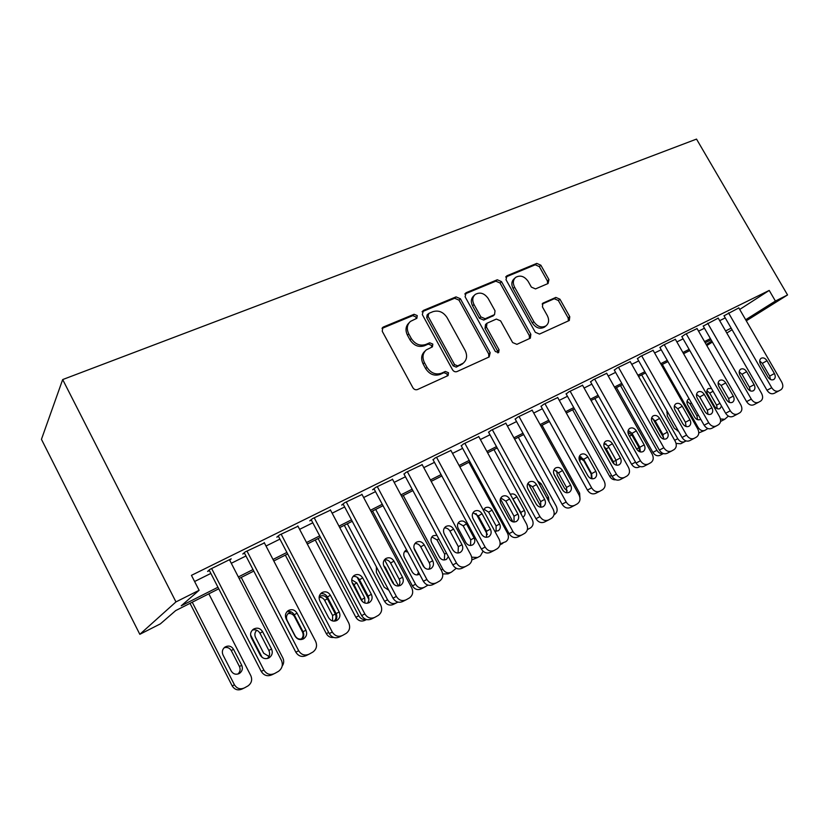 <?xml version="1.0" encoding="UTF-8"?>
<svg xmlns="http://www.w3.org/2000/svg" width="829" height="829" viewBox="0 0 829 829"><rect width="100%" height="100%" fill="white"/><g stroke="black" fill="none" stroke-linecap="round" stroke-linejoin="round"><path stroke-width="1.24" d="M417.236 315.59L414.085 314.274L383.485 326.958L382.801 327.372L382.252 331.289L412.863 387.703C414.075 389.526 415.609 390.138 417.474 389.537L448.064 375.578L448.489 372.739L445.349 371.454L441.484 373.205C435.681 375.081 430.852 373.123 427.008 367.34L424.458 362.677C422.034 357.496 422.655 353.227 426.313 349.869L432.427 346.854L432.821 344.087L429.671 342.791L425.785 344.47C419.951 346.253 415.122 344.273 411.288 338.512L408.759 333.869C406.397 328.854 406.956 324.699 410.459 321.403L416.873 318.295L417.236 315.59M416.168 318.657L415.909 316.947L412.769 315.642L382.024 328.408M447.266 375.993L447.08 373.962L443.95 372.687L440.085 374.428L441.484 373.205M431.681 347.247L431.453 345.382L428.313 344.087L424.438 345.766L425.785 344.47M548.073 283.518L548.943 279.601L540.85 265.207L536.777 263.394L506.965 275.756L506.011 279.725L535.316 332.294L539.492 334.077L569.326 320.471L569.772 316.699L559.938 299.196L555.865 297.414L542.881 303.165L542.435 306.896L547.347 315.662C549.378 319.87 548.953 323.258 546.073 325.818C541.544 328.17 537.461 326.792 533.855 321.683L514.581 287.155C512.633 283.114 513.006 279.85 515.7 277.342C520.301 274.865 524.456 276.223 528.177 281.414L531.358 287.103L535.493 288.917L548.073 283.518M739.706 309.455L769.219 290.419L191.447 575.347L199.105 590.289L181.209 605.812L217.965 587.243M769.219 290.419L775.405 301.051L787.55 294.958L696.526 139.096L62.683 379.568L41.45 439.318L139.821 634.32L160.37 623.874L175.696 610.59L218.763 588.797M199.105 590.289L175.955 601.906L62.683 379.568M460.375 298.741L456.023 296.886L423.464 310.388L422.324 314.595L452.52 369.755C453.712 371.547 455.204 372.159 456.986 371.579L489.162 356.947L490.177 352.719L460.375 298.741L458.976 300.119L454.634 298.264L422.075 311.777M466.147 292.689L497.286 279.767L501.493 281.611L530.85 334.315L530.342 338.18L516.892 344.346L512.633 342.553L500.612 320.885L496.343 319.072L486.986 323.227L486.478 327.072L499.058 349.828L498.675 352.584L495.348 351.506L465.1 296.772L466.147 292.689L464.862 293.943M718.215 318.108L703.22 326.077M675.386 339.31L663.127 345.206L659.936 347.506M630.227 361.662L617.294 367.879L614.31 370.086M582.559 385.267L568.891 391.816L566.145 393.941M532.166 410.22L517.69 417.142L515.213 419.153M478.799 436.655L463.442 443.971L461.276 445.857M422.189 464.696L405.868 472.447L404.055 474.188M362.035 494.509L344.657 502.726L341.662 505.068L343.237 504.291M297.994 526.27L279.456 534.985L276.803 537.171L278.482 536.342M229.685 560.176L231.208 558.839L209.841 569.409L207.602 571.44L209.385 570.549M194.597 581.502L210.867 573.419M231.291 563.274L245.964 555.99M266.005 546.031L279.922 539.119M299.611 529.337L312.802 522.788M332.139 513.182L344.657 506.965M363.641 497.535L375.516 491.628M394.179 482.364L405.443 476.768M423.785 467.66L434.469 462.354M452.51 453.39L462.634 448.354M480.374 439.546L489.98 434.769M507.441 426.096L516.55 421.578M533.731 413.039L542.363 408.749M559.274 400.355L567.461 396.293M584.103 388.024L591.854 384.169M608.248 376.024L615.595 372.376M631.75 364.356L638.703 360.895M654.609 352.988L661.2 349.724M676.879 341.931L683.106 338.843M698.557 331.165L704.453 328.232M719.686 320.668L725.251 317.901M264.399 542.943L245.218 551.907L242.773 554.021L244.503 553.171M330.522 510.136L312.574 518.591L309.756 520.861L311.372 520.063M392.573 479.38L375.744 487.348L372.594 489.752L374.117 489.006M450.914 450.468L435.09 457.991L433.09 459.805M505.866 423.246L490.965 430.365L488.633 432.313M557.72 397.568L543.658 404.303L541.036 406.365M606.724 373.299L593.429 379.682L590.559 381.848M653.107 350.335L640.516 356.387L637.428 358.646M697.075 328.574L685.137 334.315L681.863 336.657M738.815 307.911L724.028 315.776M745.654 319.745L775.405 301.051M238.348 576.953L253 569.564M273 559.461L286.886 552.446M306.533 542.529L319.704 535.886M338.988 526.146L351.475 519.835M370.428 510.27L382.273 504.291M400.894 494.882L412.127 489.214M430.438 479.97L441.09 474.592M459.09 465.504L469.193 460.406M486.892 451.463L496.478 446.624M513.887 437.836L522.975 433.246M540.114 424.593L548.725 420.241M565.596 411.723L573.761 407.599M590.362 399.215L598.103 395.309M614.455 387.06L621.781 383.361M637.895 375.226L644.827 371.724M660.703 363.703L667.272 360.387M682.899 352.491L689.117 349.361M704.526 341.579L710.412 338.605M725.603 330.937L731.157 328.129M175.955 601.906L139.821 634.32M711.075 339.776L705.199 342.75M689.79 350.543L683.583 353.682M667.946 361.589L661.387 364.915M645.522 372.936L638.579 376.449M622.475 384.594L615.149 388.293M635.698 462.416L598.797 396.573L591.067 400.48M574.466 408.873L566.311 413.008M549.44 421.536L540.829 425.888M523.7 434.551L514.612 439.152M497.203 447.961L487.628 452.8M469.929 461.753L459.826 466.862M441.836 475.97L431.184 481.359M412.883 490.613L401.65 496.291M383.029 505.711L371.185 511.7M352.242 521.286L339.755 527.596M320.471 537.358L307.31 544.011M287.673 553.948L273.788 560.974M253.788 571.088L239.146 578.497M706.225 344.532L711.8 341.03M706.816 345.558L712.391 342.066M726.805 333.03L732.069 329.724M746.276 320.823L787.55 294.958M409.101 322.802C405.65 326.087 405.101 330.222 407.453 335.206L408.759 333.869M424.438 345.766C418.614 347.548 413.795 345.569 409.972 339.828L407.453 335.206M425.142 350.978L424.956 351.154C421.308 354.501 420.686 358.76 423.111 363.931L424.458 362.677M440.085 374.428C434.292 376.304 429.484 374.356 425.64 368.584L423.111 363.931M488.841 357.092L488.695 353.962L458.976 300.119M428.873 313.362L428.085 316.305L454.561 364.615L457.681 365.89L463.245 363.154C466.945 359.838 467.566 355.579 465.1 350.377L447.1 317.631C443.36 311.994 438.634 310.005 432.925 311.673L428.873 313.362M428.158 313.901L427.101 314.979L426.738 317.662L428.085 316.305M462.634 363.693L456.251 367.123L453.142 365.858L426.738 317.662M464.82 294.026L495.825 281.166L497.286 279.767M529.482 338.626L529.306 335.579L500.032 283L495.825 281.166M486.716 323.465L485.525 324.533L485.017 328.377L497.566 351.071L499.058 349.828M497.814 352.916L497.566 351.071M488.188 298.492C484.364 293.155 480.043 291.808 475.224 294.45C472.437 297.051 472.022 300.399 473.991 304.492L480.872 316.927L485.183 318.75L494.55 314.616L495.027 310.823L488.188 298.492M474.354 295.29L473.805 295.818C471.017 298.419 470.603 301.756 472.561 305.849L473.991 304.492M493.338 315.704L483.721 320.077L479.421 318.253L472.561 305.849M514.975 278.016L514.208 278.731C511.514 281.228 511.141 284.492 513.089 288.523L514.581 287.155M544.922 326.75L544.508 327.092C539.98 329.445 535.907 328.066 532.311 322.968L513.089 288.523M568.383 320.947L568.166 317.984L558.363 300.512L554.3 298.73L542.187 304.046M547.668 283.694L547.389 280.969L539.327 266.606L535.254 264.793L505.711 277.062M190.028 603.336L232.203 685.925C234.68 689.769 238.006 690.785 242.172 688.982L243.602 688.298M208.835 593.823L250.835 675.708C252.493 679.811 251.56 683.2 248.058 685.863L244.472 687.883C240.286 689.697 236.939 688.671 234.441 684.806L192.245 602.217M237.933 674.05C240.161 671.884 240.669 669.376 239.446 666.526L231.291 650.599C229.612 647.863 227.229 646.91 224.141 647.75M241.726 665.283L233.509 649.252C231.332 645.988 228.493 645.252 225.011 647.045C222.369 649.148 221.695 651.781 222.98 654.92L231.218 671.034C233.343 674.257 236.13 675.024 239.571 673.324C242.317 671.189 243.032 668.516 241.726 665.283L239.446 666.526M229.446 559.71L281.425 660.34C283.238 664.775 282.274 668.433 278.534 671.303L274.7 673.469C270.202 675.417 266.596 674.288 263.881 670.081L211.633 568.518M209.126 570.051L261.239 671.407L263.881 670.081M271.539 649.014C272.979 652.506 272.233 655.407 269.29 657.687C265.612 659.511 262.606 658.672 260.296 655.169L251.301 637.698C249.892 634.289 250.596 631.46 253.415 629.19C257.156 627.284 260.202 628.092 262.575 631.636L271.539 649.014L268.865 650.475C270.181 653.501 269.694 656.174 267.404 658.506M252.399 630.05C255.653 629.242 258.182 630.299 259.964 633.221L268.865 650.475M273.767 673.915L271.985 674.765C267.518 676.702 263.933 675.583 261.239 671.407M262.13 657.376L250.565 634.9M241.239 577.43L282.844 657.936C284.171 660.796 283.943 663.521 282.161 666.101M256.762 630.237C254.772 632.32 254.358 634.713 255.539 637.397L263.705 653.242L268.959 656.423M301.373 639.014C303.269 636.962 303.632 634.62 302.471 631.999L294.461 616.6C292.927 614.071 290.761 613.097 287.964 613.678M291.321 611.968L288.948 612.838C286.451 614.828 285.839 617.356 287.114 620.413L295.197 635.988C297.041 638.879 299.507 639.75 302.595 638.589M264.192 542.529L315.621 641.325C317.434 645.687 316.523 649.262 312.906 652.04L309.207 654.122C304.854 655.998 301.341 654.879 298.668 650.744L246.959 551.047M244.275 552.725L295.818 652.185L298.668 650.744M305.922 630.175C307.352 633.615 306.647 636.444 303.797 638.662C300.233 640.413 297.321 639.563 295.041 636.133L286.14 618.983C284.741 615.626 285.404 612.859 288.14 610.662C291.756 608.828 294.72 609.647 297.041 613.128L305.922 630.175L303.041 631.75C304.326 634.631 303.922 637.211 301.839 639.47M287.052 611.595C290.15 610.952 292.544 612.02 294.243 614.807L303.041 631.75M308.398 654.516L306.295 655.532C301.974 657.397 298.481 656.288 295.818 652.185M297.808 525.907L348.708 622.921C350.512 627.221 349.662 630.714 346.149 633.408L342.584 635.418C338.377 637.232 334.947 636.102 332.305 632.05L281.135 534.145M278.275 535.959L329.268 633.594L332.305 632.05M339.175 611.957C340.595 615.346 339.931 618.113 337.175 620.258C333.735 621.937 330.885 621.087 328.647 617.729L319.839 600.88C318.45 597.585 319.072 594.87 321.735 592.735C325.227 590.984 328.108 591.802 330.398 595.212L339.175 611.957L336.118 613.626C337.372 616.382 337.04 618.859 335.134 621.066M320.574 593.751C323.507 593.243 325.787 594.32 327.403 596.994L336.118 613.626M341.869 635.76L339.486 636.931C335.299 638.734 331.89 637.615 329.268 633.594M285.331 555.129L326.336 633.677C328.046 636.568 330.491 637.822 333.662 637.428M332.636 620.962L332.584 615.501L324.657 600.362C323.372 598.175 321.528 597.149 319.103 597.294M334.066 621.149C336.128 619.139 336.553 616.755 335.341 613.999L327.362 598.756C325.289 595.668 322.668 594.911 319.486 596.497L319.175 596.725M315.248 540L355.869 617.284C358.221 620.89 361.257 621.895 364.967 620.31L366.501 619.553M366.263 619.481C363.05 619.999 360.553 618.776 358.75 615.792L318.118 538.549M357.175 577.253L368.895 599.45M362.48 601.636L353.973 584.58L352.056 582.445M364.926 603.056L364.719 597.906L356.812 582.911L351.714 579.823M330.346 509.804L380.739 605.118C382.521 609.346 381.723 612.755 378.325 615.377L374.884 617.315C370.801 619.056 367.454 617.937 364.853 613.947L314.212 517.793M311.186 519.71L361.651 615.595L364.853 613.947M371.361 594.331C372.781 597.657 372.148 600.362 369.475 602.455C366.138 604.061 363.371 603.211 361.175 599.906L352.449 583.367C351.071 580.113 351.662 577.461 354.242 575.388C357.61 573.709 360.428 574.538 362.667 577.875L371.361 594.331L368.138 596.092C369.351 598.725 369.092 601.108 367.361 603.243M353.019 576.497C355.807 576.103 357.962 577.191 359.506 579.751L368.138 596.092M374.252 617.626L371.62 618.931C367.558 620.662 364.232 619.553 361.651 615.595M361.879 494.208L411.744 587.885C413.526 592.03 412.769 595.377 409.474 597.916L406.158 599.792C402.2 601.471 398.936 600.351 396.366 596.434L346.242 501.949M343.071 503.97L392.998 598.165L396.366 596.434M402.531 577.253C403.941 580.528 403.35 583.181 400.759 585.201C397.526 586.756 394.832 585.906 392.666 582.663L384.034 566.404C382.646 563.202 383.216 560.601 385.713 558.591C388.988 556.974 391.723 557.813 393.93 561.088L402.531 577.253L399.143 579.098C400.324 581.616 400.138 583.906 398.562 585.979M384.438 559.782C387.081 559.513 389.133 560.591 390.604 563.046L399.143 579.098M405.588 600.072L402.728 601.491C398.79 603.17 395.547 602.061 392.998 598.165M344.304 525.296L384.552 601.357C386.884 604.911 389.848 605.916 393.454 604.382L396.044 603.087M397.858 602.103L396.521 602.849C392.894 604.393 389.91 603.367 387.568 599.792L347.32 523.773M384.563 559.762L398.49 585.989M393.91 584.321L385.423 567.523L383.62 565.461M376.397 566.849L376.356 572.393L384.21 587.233L388.811 590.269M392.428 479.1L441.795 571.181C443.556 575.264 442.852 578.538 439.66 581.005L436.448 582.808C432.603 584.435 429.422 583.315 426.883 579.461L377.268 486.592M373.962 488.716L423.37 581.284L426.883 579.461M432.728 560.715C434.127 563.938 433.567 566.528 431.059 568.497C427.93 569.989 425.298 569.14 423.163 565.948L414.624 549.979C413.246 546.819 413.775 544.27 416.21 542.321C419.37 540.767 422.044 541.606 424.21 544.829L432.728 560.715L429.194 562.642C430.344 565.036 430.21 567.243 428.79 569.243M414.883 543.596C417.391 543.43 419.339 544.508 420.749 546.85L429.194 562.642M435.94 583.067L432.883 584.6C429.059 586.217 425.888 585.108 423.37 581.284M372.553 511.016L412.417 585.885C414.718 589.388 417.619 590.393 421.132 588.911L423.888 587.512M427.982 585.119L424.324 587.295C420.79 588.787 417.878 587.782 415.567 584.258L375.682 509.431M413.94 548L424.427 567.616M417.391 574.901L418.5 572.155M407.723 551.969L404.697 551.409M406.624 549.896L405.889 550.29C403.65 552.073 403.153 554.414 404.407 557.306L412.189 571.906C414.137 574.808 416.541 575.585 419.412 574.228L419.557 574.134M422.054 464.447L470.913 554.984C472.675 559.005 472.002 562.207 468.913 564.611L465.805 566.352C462.085 567.927 458.965 566.818 456.468 563.026L407.35 471.711M403.91 473.919L452.81 564.922L456.468 563.026M461.991 544.674C463.39 547.845 462.862 550.394 460.427 552.301C457.39 553.741 454.831 552.891 452.727 549.751L444.271 534.052C442.904 530.943 443.401 528.446 445.764 526.55C448.831 525.058 451.432 525.897 453.567 529.057L461.991 544.674L458.333 546.674L458.085 553.026M444.396 527.918C446.769 527.835 448.634 528.912 449.971 531.151L458.333 546.674M465.349 566.58L462.105 568.228C458.396 569.792 455.297 568.684 452.81 564.922M456.282 568.3L451.339 572.186C447.909 573.637 445.049 572.621 442.769 569.15L403.257 495.483M444.354 559.989L444.645 554.114L437.007 539.897L431.836 536.943M450.945 572.383L448.033 573.865L442.696 573.948M436.862 535.233L433.07 535.752C430.883 537.493 430.417 539.793 431.66 542.632L439.38 557.015C441.297 559.876 443.65 560.642 446.437 559.326L448.406 556.705M450.789 450.23L499.162 539.285C500.903 543.233 500.281 546.373 497.276 548.705L494.271 550.394C490.654 551.917 487.618 550.808 485.141 547.078L436.531 457.287M432.956 459.567L481.369 549.047L485.141 547.078M490.385 529.13C491.763 532.249 491.276 534.736 488.913 536.601C485.97 537.98 483.462 537.13 481.39 534.052L473.027 518.612C471.66 515.545 472.136 513.099 474.426 511.255C477.4 509.814 479.939 510.654 482.043 513.762L490.385 529.13L486.592 531.192L486.488 537.296M473.017 512.705L478.312 515.928L486.592 531.192M493.856 550.611L490.447 552.342C486.841 553.855 483.815 552.756 481.369 549.047M470.571 545.492L470.737 539.824L463.173 525.824L458.23 522.881M477.245 557.679L471.846 559.896M474.115 537.98L466.499 523.897C464.572 521.047 462.24 520.291 459.504 521.607C457.37 523.317 456.924 525.565 458.168 528.374L465.805 542.529C467.701 545.347 470.002 546.124 472.717 544.85C474.913 543.14 475.38 540.85 474.115 537.98L470.737 539.824M471.732 557.192L477.608 557.502L480.374 555.948L483.048 551.202M478.685 436.437L526.56 524.052C528.301 527.938 527.71 531.016 524.798 533.285L521.887 534.923C518.374 536.384 515.4 535.285 512.964 531.607L464.841 443.287M461.152 445.629L509.068 533.648L512.964 531.607M517.928 514.042C519.296 517.109 518.84 519.555 516.54 521.358C513.69 522.695 511.234 521.845 509.203 518.819L500.913 503.628C499.566 500.612 500.001 498.208 502.239 496.416C505.12 495.037 507.597 495.866 509.669 498.923L517.928 514.042L514.021 516.177L514.053 522.021M500.789 497.96L505.825 501.151L514.021 516.177M521.514 535.109L517.949 536.933C514.446 538.394 511.483 537.296 509.068 533.648M475.981 513.483L487.379 534.498M468.913 462.271L507.524 533.202C509.11 536.777 508.55 539.606 505.835 541.7L500.136 543.834M496.074 531.379L496.115 525.928L488.623 512.125L483.908 509.213M494.758 531.182L498.281 530.767C500.415 529.099 500.851 526.85 499.597 524.021L492.043 510.146C490.157 507.348 487.877 506.581 485.203 507.866L483.421 510.322M505.763 423.039L553.161 509.265C554.891 513.089 554.342 516.104 551.513 518.312L548.694 519.897C545.275 521.317 542.373 520.218 539.959 516.602L492.322 429.691M488.519 432.096L535.948 518.705L539.959 516.602M544.663 499.39C546.031 502.415 545.596 504.809 543.368 506.571C540.591 507.856 538.197 507.006 536.187 504.032L527.99 489.089C526.643 486.115 527.057 483.763 529.223 482.012C532.031 480.685 534.446 481.514 536.487 484.519L544.663 499.39L540.653 501.586L540.798 507.193M527.752 483.649L532.529 486.799L540.653 501.586M548.352 520.073L544.643 521.969C541.244 523.389 538.342 522.301 535.948 518.705M500.395 498.861L512.933 521.856M493.949 449.598L532.208 519.503C533.783 523.016 533.254 525.804 530.622 527.845L527.379 529.607M521.534 514.85L520.819 512.395L511.711 496.872M523.151 517.058L523.151 517.058C525.223 515.431 525.638 513.224 524.394 510.446L516.913 496.768C515.11 494.084 512.923 493.286 510.353 494.395M532.063 410.034L578.994 494.903C580.714 498.664 580.196 501.628 577.45 503.773L574.715 505.307C571.399 506.685 568.549 505.586 566.176 502.032L519.006 416.49M515.11 418.956L562.062 504.187L566.176 502.032M570.621 485.172C571.979 488.146 571.575 490.499 569.409 492.208C566.715 493.452 564.373 492.602 562.394 489.68L554.28 474.965C552.943 472.043 553.326 469.732 555.44 468.033C558.155 466.748 560.518 467.577 562.528 470.53L570.621 485.172L566.508 487.421L566.777 492.789M553.948 469.753L558.477 472.862L566.508 487.421M574.404 505.472L570.57 507.441C567.254 508.809 564.425 507.731 562.062 504.187M541.005 506.788L528.342 483.701M518.322 437.277L556.238 506.156C557.803 509.628 557.306 512.363 554.736 514.353L553.99 514.778M548.985 501.659L548.529 497.224L541.119 483.742L537.617 480.975M557.627 397.392L604.092 480.944C605.802 484.654 605.315 487.556 602.652 489.649L599.999 491.141C596.766 492.467 593.978 491.379 591.637 487.877L544.933 403.671M540.943 406.179L587.429 490.084L591.637 487.877M595.844 471.359C597.191 474.292 596.818 476.592 594.714 478.26C592.093 479.463 589.802 478.613 587.854 475.732L579.813 461.256C578.487 458.364 578.849 456.095 580.901 454.447C583.543 453.204 585.854 454.033 587.834 456.945L595.844 471.359L591.637 473.649L591.999 478.799M579.388 456.261L583.689 459.328L591.637 473.649M599.709 491.296L595.75 493.328C592.538 494.654 589.761 493.576 587.429 490.084M563.078 490.695L553.793 473.846M542.062 425.267L579.637 493.172L579.999 499.213M556.715 470.831L557.212 475.09L564.58 488.426L567.295 490.923M582.466 385.102L628.486 467.39C630.185 471.038 629.729 473.887 627.139 475.929L624.569 477.369C621.429 478.654 618.693 477.577 616.382 474.115L570.134 391.205M566.052 393.765L612.082 476.385L616.382 474.115M620.361 457.929C621.698 460.82 621.346 463.079 619.304 464.706C616.755 465.857 614.517 465.017 612.59 462.178L604.631 447.919C603.315 445.08 603.647 442.852 605.647 441.235C608.217 440.044 610.476 440.873 612.424 443.733L620.361 457.929L616.071 460.271L616.517 465.183M604.134 443.152L608.185 446.157L616.071 460.271L613.356 461.701L606.186 448.862L604.103 446.707M624.299 477.514L620.237 479.608C617.108 480.893 614.382 479.815 612.082 476.385M591.44 478.561L591.118 473.887L583.885 460.862L579.989 458.074M590.476 478.302L592.082 478.602M580.974 456.717L579.813 461.256M606.631 373.143L652.205 454.199C653.884 457.805 653.47 460.592 650.941 462.582L648.454 463.981C645.387 465.235 642.713 464.157 640.434 460.748L594.642 379.081M590.476 381.692L636.05 463.059L640.434 460.748M644.195 444.872C645.532 447.712 645.2 449.929 643.211 451.515C640.724 452.634 638.537 451.805 636.641 449.007L628.755 434.966C627.449 432.158 627.76 429.971 629.698 428.396C632.206 427.246 634.413 428.075 636.34 430.893L644.195 444.872L639.822 447.256L640.361 451.95M628.185 430.406L632.019 433.36L639.822 447.256M648.195 464.116L644.04 466.271C640.993 467.515 638.33 466.447 636.05 463.059M572.632 409.806L609.709 476.374C611.294 478.903 613.325 480.032 615.812 479.773M614.071 463.991L613.356 461.701M606.051 443.878L603.844 444.406M630.144 361.517L675.272 441.38C676.941 444.924 676.557 447.66 674.101 449.598L671.677 450.966C668.702 452.178 666.081 451.1 663.822 447.743L618.475 367.288M614.227 369.941L659.366 450.106L663.822 447.743M667.376 432.168C668.702 434.976 668.402 437.152 666.464 438.696C664.05 439.784 661.905 438.945 660.029 436.189L652.226 422.355C650.92 419.598 651.211 417.443 653.107 415.909C655.532 414.801 657.698 415.63 659.604 418.396L667.376 432.168L662.931 434.593L663.542 439.069M651.594 418.013L655.211 420.904L662.931 434.593M671.449 451.09L667.19 453.297C664.226 454.499 661.615 453.442 659.366 450.106M594.828 398.583L631.574 464.24C633.646 467.318 636.071 468.292 638.858 467.162L640.05 466.53M639.563 451.691L638.993 447.67L631.843 434.935L627.947 432.178M653.024 350.201L697.717 428.894C699.386 432.396 699.023 435.08 696.64 436.976L694.277 438.303C691.376 439.474 688.806 438.406 686.578 435.09L641.667 355.817M637.356 358.501L682.049 437.494L686.578 435.09M689.935 419.806C691.251 422.572 690.971 424.717 689.086 426.22C686.733 427.267 684.64 426.438 682.785 423.723L675.055 410.096C673.759 407.371 674.029 405.257 675.873 403.764C678.246 402.687 680.36 403.505 682.236 406.241L689.935 419.806L685.428 422.272L686.091 426.52M674.371 405.972L677.77 408.78L685.428 422.272M694.06 438.406L689.728 440.665C686.826 441.836 684.277 440.779 682.049 437.494M616.465 387.63L652.889 452.406C654.931 455.453 657.314 456.416 660.039 455.318L663.387 453.567M663.304 453.536C660.765 454.043 658.63 452.955 656.91 450.271L620.506 385.589M652.734 418.448L663.739 437.971M660.672 437.142L652.143 422.21M646.009 426.375L653.926 440.427M675.303 339.185L719.572 416.749C721.22 420.189 720.888 422.842 718.567 424.686L716.277 425.971C713.448 427.111 710.93 426.044 708.722 422.78L664.236 344.657M659.863 347.372L704.132 425.215L708.722 422.78M711.893 407.775C713.209 410.51 712.94 412.604 711.106 414.075C708.816 415.091 706.764 414.262 704.93 411.588L697.282 398.158C695.997 395.474 696.246 393.402 698.039 391.941C700.339 390.894 702.422 391.713 704.267 394.407L711.893 407.775L707.324 410.282L708.039 414.313M696.547 394.241L699.749 396.977L707.324 410.282M716.069 426.075L711.655 428.375C708.836 429.515 706.329 428.458 704.132 425.215M686.039 440.924L684.806 441.608C682.143 442.686 679.79 441.712 677.759 438.696L641.667 374.884M677.386 430.883L677.552 429.536M667.987 412.624L666.671 412.034M684.619 441.712L680.702 443.764L676.091 443.422M667.086 411.049L667.272 415.868L674.319 428.313L678.402 431.039M697.002 328.45L740.846 404.925C742.483 408.314 742.173 410.915 739.924 412.718L737.696 413.961C734.94 415.07 732.463 414.013 730.287 410.801L686.225 333.776M681.79 336.522L725.634 413.267L730.287 410.801M733.282 396.065C734.577 398.759 734.339 400.821 732.546 402.252C730.318 403.236 728.308 402.417 726.494 399.775L718.919 386.542C717.645 383.889 717.873 381.848 719.624 380.418C721.862 379.413 723.904 380.231 725.727 382.884L733.282 396.065L728.65 398.594L729.406 402.407M718.142 382.832L721.137 385.485L728.65 398.594M737.499 414.065L733.012 416.407C730.266 417.515 727.81 416.459 725.634 413.267M707.862 428.541L705.023 430.303C702.422 431.349 700.111 430.386 698.101 427.401L662.33 364.428M697.562 419.671L696.94 415.92L690.018 403.754L687.034 401.236M705.023 430.303L698.764 432.945M689.137 398.853L688.402 399.184C686.744 400.521 686.505 402.428 687.676 404.894L694.661 417.174C696.319 419.609 698.205 420.365 700.308 419.443L700.692 419.153M718.142 317.994L761.582 393.402C763.208 396.749 762.918 399.298 760.721 401.06L758.556 402.272C755.861 403.35 753.437 402.293 751.281 399.122L707.645 323.186M703.147 325.963L746.587 401.619L751.281 399.122M754.11 384.656C755.406 387.309 755.178 389.34 753.437 390.739C751.261 391.692 749.281 390.873 747.499 388.273L739.996 375.216C738.722 372.604 738.94 370.594 740.639 369.206C742.836 368.221 744.825 369.04 746.628 371.661L754.11 384.656L749.426 387.216L750.214 390.811M739.188 371.724L741.986 374.283L749.426 387.216M758.556 402.272L753.82 404.749C751.136 405.816 748.732 404.78 746.587 401.619M717.251 408.728L716.588 405.153L709.728 393.143L706.909 390.697M711.51 388.542L708.267 388.563C706.64 389.868 706.422 391.744 707.593 394.179L714.505 406.293C716.152 408.707 718.007 409.453 720.059 408.552L721.499 406.023M720.442 418.977L724.743 419.277L728.38 416.096M738.753 307.797L781.778 382.169C783.395 385.475 783.125 387.982 780.991 389.703L778.877 390.884C776.255 391.92 773.871 390.873 771.737 387.744L728.515 312.865M723.966 315.662L766.991 390.272L771.737 387.744M774.41 373.537C775.685 376.148 775.478 378.148 773.789 379.516C771.664 380.438 769.726 379.62 767.965 377.06L760.535 364.19C759.271 361.61 759.468 359.631 761.126 358.273C763.26 357.33 765.219 358.138 766.991 360.719L774.41 373.537L769.675 376.128L770.493 379.495M759.706 360.916L762.307 363.371L769.675 376.128M778.877 390.884L774.099 393.392C771.478 394.428 769.115 393.392 766.991 390.272M412.769 315.642L414.085 314.274M443.95 372.687L445.349 371.454M428.313 344.087L429.671 342.791M409.972 339.828L411.288 338.512M425.64 368.584L427.008 367.34M382.231 328.315L383.485 326.958M488.695 353.962L490.177 352.719M422.127 311.756L423.464 310.388M454.634 298.264L456.023 296.886M453.142 365.858L454.561 364.615M456.251 367.123L457.681 365.89M460.25 365.32L461.68 364.086M500.032 283L501.493 281.611M529.306 335.579L530.85 334.315M485.017 328.377L486.478 327.072M479.421 318.253L480.872 316.927M483.721 320.077L485.183 318.75M492.571 316.243L494.043 314.916M532.311 322.968L533.855 321.683M542.363 303.725L543.327 302.906M554.3 298.73L555.865 297.414M558.363 300.512L559.938 299.196M568.166 317.984L569.772 316.699M505.804 276.855L506.965 275.756M535.254 264.793L536.777 263.394M539.327 266.606L540.85 265.207M547.389 280.969L548.943 279.601M234.441 684.806L232.203 685.925M231.291 650.599L233.509 649.252M262.575 631.636L259.964 633.221M302.471 631.999L303.02 631.698M294.461 616.6L295 616.279M297.041 613.128L294.243 614.807M330.398 595.212L327.403 596.994M328.688 632.465L326.336 633.677M332.584 615.501L335.341 613.999M324.657 600.362L327.362 598.756M358.75 615.792L355.869 617.284M361.827 599.491L364.719 597.906M353.973 584.58L356.812 582.911M362.667 577.875L359.506 579.751M393.93 561.088L390.604 563.046M387.568 599.792L384.552 601.357M392.635 582.611L393.257 582.279M384.811 567.875L385.423 567.523M424.21 544.829L420.749 546.85M415.567 584.258L412.417 585.885M453.567 529.057L449.971 531.151M442.769 569.15L441.152 569.989M444.645 554.114L446.479 553.119M437.007 539.897L438.81 538.85M482.043 513.762L478.312 515.928M463.173 525.824L466.499 523.897M509.669 498.923L505.825 501.151M502.82 543.378L499.97 544.84M496.115 525.928L499.597 524.021M488.623 512.125L492.043 510.146M536.487 484.519L532.529 486.799M520.819 512.395L524.394 510.446M513.389 498.799L516.913 496.768M562.528 470.53L558.477 472.862M547.005 498.053L548.529 497.224M539.606 484.613L541.119 483.742M587.834 456.945L583.689 459.328M612.424 443.733L608.185 446.157M636.34 430.893L632.019 433.36M611.543 475.4L609.709 476.374M606.186 448.862L608.849 447.339M659.604 418.396L655.211 420.904M635.532 462.136L631.574 464.24M636.61 448.966L638.993 447.67M629.491 436.272L631.843 434.935M682.236 406.241L677.77 408.78M656.91 450.271L652.889 452.406M704.267 394.407L699.749 396.977M677.759 438.696L674.682 440.334M725.727 382.884L721.137 385.485M698.101 427.401L697.158 427.909M696.94 415.92L698.391 415.122M690.018 403.754L691.459 402.925M746.628 371.661L741.986 374.283M724.743 419.277L720.556 421.474M716.588 405.153L719.955 403.319M709.728 393.143L713.064 391.257M766.991 360.719L762.307 363.371M382.304 327.911L382.801 327.372M461.815 364.397L463.245 363.154M493.079 315.942L494.55 314.616M544.508 327.092L546.073 325.818M238.669 673.79L239.571 673.324M269.29 657.687L268.337 658.195M303.797 638.662L302.917 639.128M337.175 620.258L336.367 620.693M369.475 602.455L368.729 602.849M400.759 585.201L400.065 585.575M431.059 568.497L430.417 568.839M418.852 574.528L419.412 574.228M460.427 552.301L459.836 552.622M445.909 559.616L446.437 559.326M488.913 536.601L488.354 536.891M516.54 521.358L516.021 521.638"/></g></svg>
